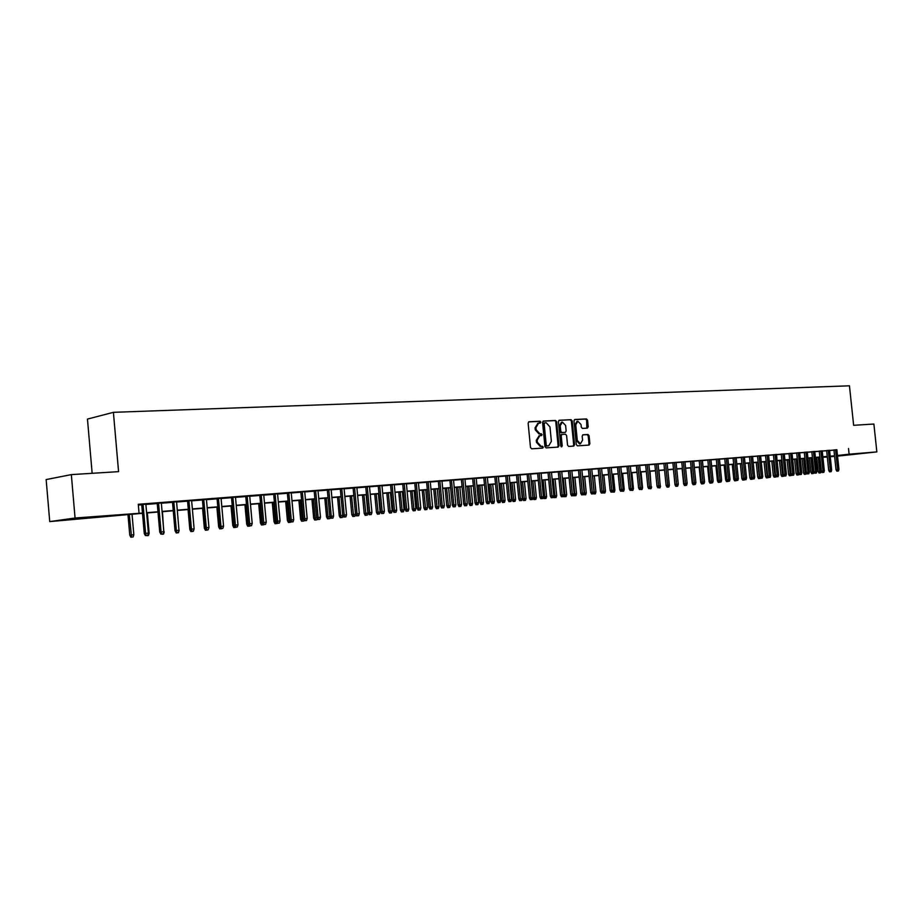 <?xml version="1.0" encoding="UTF-8"?>
<svg xmlns="http://www.w3.org/2000/svg" width="923" height="923" viewBox="0 0 923 923"><rect width="100%" height="100%" fill="white"/><g stroke="black" fill="none" stroke-linecap="round" stroke-linejoin="round"><path stroke-width="1.38" d="M540.866 422.134L540.059 421.223L528.96 421.776L528.129 423.172L530.506 447.528L531.683 448.809L542.689 448.105L543.312 447.113L541.086 446.305L537.359 442.209L537.163 440.179L539.817 435.702L541.513 435.598L542.089 434.618L539.863 433.798L536.136 429.68L535.928 427.649L538.559 423.207L540.29 423.103L540.866 422.134M539.667 423.138L539.17 421.373L528.648 421.892M542.066 448.14L542.436 447.24L541.616 446.351L540.209 446.432L541.086 446.305M540.866 435.633L540.393 433.856L538.974 433.937L539.863 433.798M844.245 455.293L859.936 453.608L844.245 455.293M78.178 518.818L96.742 516.765L78.178 518.818M587.351 428.145L588.205 426.784L587.547 420.184L586.44 418.927L574.752 419.504L573.968 420.865L576.31 444.598L577.429 445.844L589.093 445.094L589.878 443.721L589.093 435.748L587.986 434.491L582.967 434.791L582.182 436.152L582.575 440.121L580.452 443.79L577.302 440.456L575.756 424.845L577.856 421.211L581.04 424.568L581.294 427.153L582.401 428.422L587.351 428.145M142.488 513.315L49.738 521.599L46.15 479.568L71.336 474.618L118.571 471.641L113.402 412.327L849.448 385.814L853.637 425.307L873.885 424.038L876.85 451.901L837.542 456.124M71.336 474.618L75.063 518.011L142.465 513.05M836.873 449.859L138.277 504.293L139.015 512.738M848.502 448.509L849.114 454.185L876.85 451.901M556.638 421.742L555.496 420.461L543.393 421.061L542.574 422.446L544.951 446.605L546.104 447.874L558.127 447.101L559.003 445.705L556.638 421.742L554.619 420.6L543.093 421.176M559.292 420.265L571.106 419.688L572.225 420.957L574.579 444.701L573.771 446.086L568.683 446.42L567.553 445.151L566.595 435.483L565.464 434.214L562.026 434.41L561.219 435.794L562.222 445.901L561.646 446.87L560.803 445.994L558.415 421.649L559.119 420.3M145.857 504.189L141.715 504.512M161.329 502.966L157.21 503.3M176.581 501.766L172.486 502.089M191.615 500.589L187.554 500.901M206.44 499.412L202.402 499.735M221.059 498.27L217.055 498.582M235.48 497.128L231.5 497.439M249.706 496.009L245.749 496.32M263.747 494.901L259.801 495.213M277.581 493.817L273.67 494.117M291.241 492.732L287.353 493.044M304.717 491.671L300.852 491.982M318.02 490.632L314.166 490.932M331.149 489.594L327.319 489.894M344.094 488.567L340.299 488.867M356.889 487.563L353.105 487.863M369.512 486.571L365.75 486.871M381.972 485.59L378.234 485.879M394.271 484.621L390.556 484.91M406.42 483.664L402.716 483.952M418.407 482.717L414.739 483.006M430.256 481.783L426.599 482.071M441.955 480.86L438.321 481.148M453.516 479.948L449.893 480.237M464.927 479.049L461.338 479.337M476.199 478.16L472.634 478.449M487.344 477.283L483.79 477.572M498.351 476.418L494.809 476.695M509.219 475.564L505.712 475.841M519.972 474.722L516.476 474.987M530.587 473.88L527.114 474.157M541.086 473.049L537.624 473.326M551.458 472.241L548.008 472.507M561.703 471.434L558.277 471.699M571.845 470.626L568.43 470.903M581.859 469.842L578.467 470.107M591.758 469.057L588.389 469.322M601.554 468.284L598.196 468.549M611.234 467.523L607.899 467.788M620.81 466.773L617.487 467.038M630.271 466.023L626.971 466.288M636.339 465.457L638.601 487.932L641.877 487.609L639.627 465.192L641.889 465.019L636.351 465.55M648.892 464.557L645.627 464.823M658.053 463.842L654.799 464.096M667.11 463.127L663.868 463.381M676.074 462.411L672.844 462.677M684.935 461.719L681.728 461.973M693.704 461.027L690.508 461.281M702.368 460.346L699.196 460.6M710.952 459.666L707.791 459.919M719.444 458.996L716.306 459.25M727.855 458.327L724.717 458.581M736.162 457.681L733.047 457.935M744.4 457.023L741.296 457.277M752.533 456.389L749.453 456.643M760.598 455.754L757.529 455.997M768.571 455.12L765.525 455.374M776.474 454.497L773.428 454.751M784.285 453.885L781.262 454.128M792.026 453.274L789.015 453.516M799.687 452.662L796.687 452.916M807.267 452.074L804.279 452.316M814.778 451.474L811.802 451.728M822.208 450.886L819.255 451.139M829.581 450.309L826.627 450.562M138.346 505.043L141.738 504.777M145.88 504.443L157.233 503.554M161.352 503.231L172.509 502.343M176.605 502.02L187.577 501.154M191.638 500.831L202.425 499.989M206.464 499.666L217.078 498.824M221.082 498.512L231.523 497.693M235.503 497.37L245.772 496.562M249.729 496.251L259.825 495.455M263.759 495.143L273.693 494.359M277.604 494.047L287.376 493.286M291.264 492.974L300.875 492.213M304.74 491.913L314.189 491.163M318.043 490.863L327.342 490.125M331.161 489.825L340.31 489.109M344.117 488.809L353.128 488.094M356.901 487.794L365.762 487.102M369.523 486.802L378.245 486.109M381.984 485.821L390.579 485.14M394.294 484.852L402.74 484.183M406.443 483.883L414.762 483.237M418.431 482.937L426.622 482.291M430.28 482.002L438.344 481.368M441.979 481.079L449.916 480.456M453.539 480.168L461.35 479.556M464.95 479.268L472.645 478.668M476.222 478.379L483.814 477.779M487.367 477.503L494.832 476.914M498.374 476.637L505.723 476.049M509.242 475.772L516.488 475.207M519.995 474.93L527.125 474.364M530.61 474.087L537.636 473.534M541.109 473.268L548.031 472.714M551.481 472.449L558.3 471.907M561.726 471.63L568.453 471.099M571.856 470.834L578.49 470.315M581.882 470.049L588.413 469.53M591.781 469.265L598.219 468.757M601.577 468.492L607.922 467.996M611.257 467.73L617.51 467.234M620.833 466.969L626.994 466.484M630.294 466.23L636.374 465.746M639.662 465.492L645.639 465.019M648.915 464.754L654.822 464.292M658.076 464.038L663.891 463.577M667.133 463.323L672.867 462.861M676.086 462.608L681.739 462.169M684.947 461.915L690.531 461.477M693.715 461.223L699.219 460.785M702.391 460.542L707.814 460.104M710.975 459.862L716.317 459.435M719.467 459.192L724.74 458.777M727.866 458.523L733.07 458.12M736.185 457.866L741.319 457.462M744.411 457.22L749.476 456.827M752.557 456.573L757.541 456.181M760.621 455.939L765.536 455.558M768.594 455.316L773.451 454.935M776.497 454.693L781.285 454.312M784.308 454.07L789.027 453.701M792.049 453.458L796.711 453.101M799.71 452.858L804.302 452.501M807.29 452.258L811.825 451.901M814.801 451.67L819.278 451.312M822.231 451.082L826.65 450.736M829.592 450.505L833.954 450.159M836.861 449.732L833.93 449.986M113.402 412.327L87.466 419.088L92.15 473.303M49.738 521.599L75.063 518.011M834.611 456.366L830.25 456.723M827.308 456.966L822.889 457.335M816.763 457.843L816.174 457.9L816.763 457.831M827.262 456.585L822.855 456.954M819.889 457.197L815.413 457.566M812.448 457.808L807.913 458.189M804.925 458.431L800.333 458.812M797.334 459.066L792.672 459.446M789.661 459.7L784.931 460.092M781.908 460.346L777.12 460.739M774.074 460.992L769.228 461.396M766.171 461.65L761.256 462.054M758.175 462.308L753.191 462.723M750.111 462.977L745.046 463.392M741.954 463.658L736.819 464.073M733.704 464.338L728.512 464.765M725.386 465.03L720.113 465.457M716.963 465.723L711.621 466.161M708.46 466.427L703.038 466.876M699.865 467.142L694.373 467.592M691.177 467.857L685.604 468.319M682.397 468.584L676.744 469.057M673.525 469.322L667.79 469.795M664.548 470.061L658.734 470.545M655.48 470.822L649.573 471.307M646.308 471.572L640.32 472.068M637.032 472.345L630.963 472.853M627.652 473.118L621.491 473.637M618.179 473.903L611.926 474.422M608.592 474.699L602.246 475.23M598.889 475.507L592.451 476.037M589.082 476.314L582.551 476.856M579.159 477.145L572.537 477.687M569.133 477.976L562.407 478.529M558.98 478.818L552.162 479.383M548.712 479.66L541.789 480.237M538.328 480.525L531.29 481.102M527.818 481.391L520.676 481.991M517.18 482.279L509.934 482.879M506.415 483.167L499.066 483.779M495.524 484.067L488.059 484.69M484.506 484.979L476.926 485.613M473.349 485.902L465.642 486.548M462.054 486.848L454.231 487.494M450.62 487.794L442.682 488.452M439.048 488.752L430.983 489.421M427.326 489.721L419.146 490.401M415.465 490.701L407.147 491.394M403.455 491.694L394.998 492.397M391.283 492.709L382.699 493.413M378.961 493.724L370.238 494.451M366.489 494.763L357.628 495.489M353.844 495.813L344.844 496.551M341.037 496.874L331.888 497.624M328.057 497.947L318.77 498.72M314.916 499.031L305.467 499.816M301.602 500.139L291.991 500.935M288.103 501.258L278.342 502.066M274.419 502.389L264.497 503.208M260.551 503.543L250.468 504.373M246.499 504.696L236.242 505.55M232.261 505.885L221.82 506.75M217.816 507.073L207.202 507.962M203.164 508.296L192.376 509.184M188.315 509.519L177.343 510.431M173.259 510.765L162.102 511.7M157.983 512.034L146.63 512.98M822.866 457.139L827.273 456.643M837.473 455.501L849.114 454.185M146.607 512.703L157.96 511.769M162.079 511.423L173.236 510.5M177.32 510.165L188.292 509.254M192.353 508.919L203.141 508.031M207.179 507.696L217.793 506.819M221.797 506.485L232.238 505.619M236.219 505.296L246.476 504.443M250.445 504.12L260.528 503.277M264.474 502.954L274.396 502.135M278.319 501.812L288.08 501.004M291.968 500.681L301.579 499.885M305.444 499.562L314.893 498.789M318.747 498.466L328.034 497.693M331.865 497.382L341.014 496.62M344.821 496.309L353.821 495.57M357.605 495.247L366.466 494.52M370.215 494.209L378.938 493.482M382.676 493.182L391.26 492.467M394.975 492.155L403.432 491.463M407.124 491.151L415.442 490.471M419.123 490.159L427.303 489.49M430.96 489.178L439.025 488.521M442.659 488.221L450.597 487.563M454.208 487.263L462.031 486.617M465.63 486.317L473.326 485.683M476.903 485.383L484.483 484.76M488.036 484.46L495.501 483.848M499.043 483.548L506.392 482.948M509.911 482.648L517.157 482.048M520.653 481.76L527.794 481.171M531.267 480.883L538.305 480.306M541.766 480.018L548.689 479.441M552.139 479.164L558.957 478.599M562.384 478.31L569.11 477.756M572.514 477.468L579.148 476.926M582.528 476.649L589.059 476.106M592.439 475.83L598.865 475.287M602.223 475.01L608.569 474.491M611.903 474.214L618.156 473.695M621.479 473.418L627.64 472.911M630.94 472.645L637.008 472.138M640.297 471.861L646.285 471.376M649.55 471.099L655.457 470.615M658.71 470.338L664.525 469.865M667.767 469.588L673.502 469.115M676.721 468.849L682.374 468.388M685.581 468.123L691.154 467.661M694.35 467.396L699.842 466.934M703.026 466.68L708.437 466.23M711.598 465.965L716.94 465.527M720.09 465.261L725.363 464.834M728.489 464.569L733.693 464.142M736.808 463.877L741.93 463.461M745.034 463.196L750.087 462.781M753.168 462.527L758.164 462.111M761.233 461.858L766.148 461.454M769.205 461.2L774.062 460.796M777.097 460.554L781.885 460.15M784.919 459.908L789.638 459.516M792.649 459.262L797.31 458.881M800.31 458.627L804.902 458.246M807.89 458.004L812.425 457.623M815.401 457.381L819.878 457.012M822.831 456.77L827.25 456.4M830.192 456.158L834.542 455.8M630.328 466.023L632.52 488.475L630.824 488.625L628.575 466.069M648.904 464.557L651.13 486.756L649.469 486.906L647.231 464.592M537.936 423.322L535.052 427.799L535.928 427.649M538.974 433.937L535.248 429.818L535.052 427.799M539.159 435.818L536.275 440.317L537.163 440.179M540.209 446.432L536.482 442.336L536.275 440.317M557.55 447.136L558.115 445.832L555.761 421.88M544.789 422.872L544.155 423.853L546.243 445.036L547.051 445.924L548.735 445.809L551.377 441.344L549.958 426.911L546.266 422.803L544.789 422.872M544.662 422.896L543.278 423.992L544.155 423.853M548.043 445.901L546.162 446.051L545.355 445.163L543.278 423.992M558.911 420.392L571.106 419.688M573.137 446.132L573.691 444.828L571.349 421.096L570.218 419.827M561.957 434.433L560.342 435.933L561.334 446.028L562.222 445.901M561.172 446.72L561.334 446.028M565.603 425.445L562.372 422.065L560.238 425.734L560.78 431.272L561.922 432.552L565.349 432.345L566.157 430.972L565.603 425.445M562.372 422.065L561.484 422.203L559.35 425.872L560.238 425.734M564.541 432.472L561.034 432.679L559.892 431.41L559.35 425.872M577.856 421.211L576.967 421.35L574.867 424.984L575.756 424.845M580.452 443.79L579.563 443.917L576.413 440.583L574.867 424.984M588.447 445.14L588.989 443.848L588.193 435.875L587.097 434.629L582.701 434.883M586.809 428.18L586.659 420.323L585.551 419.065L574.464 419.619M130.858 537.186L133.12 536.955L130.858 537.186L129.762 535.144L133.835 534.74L132.035 514.18M131.574 537.105L129.255 514.411M129.762 535.144L127.974 514.526M133.835 534.74L133.12 536.955M141.704 504.396L144.265 533.506L145.592 533.356L143.042 504.293M146.111 535.502L147.668 535.352L146.111 535.502L145.592 533.356L148.395 533.102L145.846 504.062M144.265 533.506L145.373 535.582M147.668 535.352L148.395 533.102M148.303 533.402L149.145 533.321L147.345 512.911M146.907 535.675L148.43 535.536L146.849 535.444M149.145 533.321L148.43 535.536M163.763 531.971L162.448 511.665M162.033 534.267L163.533 534.117L161.975 534.036M164.236 531.925L163.533 534.117M179.004 530.563L176.57 501.651M176.212 532.952L178.427 532.733L176.212 532.952L175.128 530.875M179.12 530.552L178.427 532.733M176.939 532.871L178.381 532.49L176.87 532.64L176.374 530.517L173.836 501.858M190.911 531.579L193.115 531.36L190.911 531.579L189.838 529.594L188.061 509.542M157.198 503.173L159.748 532.075L161.087 531.925L158.548 503.07M161.594 534.059L163.129 533.921L161.594 534.059L161.087 531.925L163.856 531.671L161.317 502.85M159.748 532.075L160.856 534.14M163.129 533.921L163.856 531.671M178.381 532.49L179.097 530.264L175.012 530.667L172.474 501.974M175.012 530.667L176.12 532.721M187.542 500.785L190.069 529.283L191.442 529.133L188.915 500.681M191.926 531.233L193.415 531.094L191.926 531.233L191.442 529.133L194.13 528.879L191.603 500.462M190.069 529.283L191.165 531.313M193.415 531.094L194.13 528.879M202.391 499.62L204.918 527.91L206.302 527.76L203.775 499.505M206.775 529.848L208.24 529.71L206.775 529.848L206.302 527.76L208.956 527.518L206.429 499.297M204.918 527.91L206.002 529.929M208.24 529.71L208.956 527.518M205.414 530.229L207.606 530.01L205.414 530.229L204.352 528.256L202.575 508.342M204.352 528.256L205.056 528.175M217.043 498.466L219.559 526.56L220.955 526.41L218.439 498.351M221.405 528.487L222.858 528.348L221.405 528.487L220.955 526.41L223.562 526.168L221.059 498.143M219.559 526.56L220.632 528.567M222.858 528.348L223.562 526.168M219.72 528.891L221.889 528.671L219.72 528.891L218.659 526.929L216.893 507.154M218.659 526.929L219.697 526.814M220.47 528.81L220.274 527.887M231.488 497.324L233.992 525.233L235.4 525.072L232.896 497.22M235.85 527.137L237.28 527.01L235.85 527.137L235.4 525.072L237.984 524.841L235.48 497.012M233.992 525.233L235.065 527.229M237.28 527.01L237.984 524.841M233.831 527.575L236 527.356L233.831 527.575L232.781 525.625L231.015 505.989M232.781 525.625L234.13 525.475M234.592 527.495L234.177 525.556M245.737 496.205L248.241 523.918L249.648 523.768L247.156 496.089M250.087 525.81L251.506 525.683L250.087 525.81L249.648 523.768L252.198 523.526L249.695 495.893M248.241 523.918L249.302 525.902M251.506 525.683L252.198 523.526M247.756 526.272L249.902 526.064L247.756 526.272L246.718 524.345L248.091 524.183L246.337 504.719M248.529 526.191L248.368 524.16M246.718 524.345L244.953 504.835M259.79 495.097L262.282 522.626L263.713 522.464L261.221 494.982M264.14 524.506L265.536 524.368L264.14 524.506L263.713 522.464L266.228 522.233L263.736 494.786M262.282 522.626L263.343 524.587M265.536 524.368L266.228 522.233M261.497 524.991L263.632 524.783L261.497 524.991L260.459 523.076L261.855 522.914L260.101 503.577M262.27 524.91L262.42 522.868M260.459 523.076L258.705 503.693M273.658 494.001L276.15 521.345L277.581 521.183L275.1 493.897M277.996 523.214L279.381 523.087L277.996 523.214L277.581 521.183L280.061 520.964L277.569 493.701M276.15 521.345L277.2 523.295M279.381 523.087L280.061 520.964M275.054 523.722L277.188 523.514L275.054 523.722L274.027 521.818L275.423 521.668L273.681 502.447M275.839 523.641L275.423 521.668L276.277 521.587M274.027 521.818L272.273 502.562M287.341 492.928L289.822 520.087L291.264 519.926L288.784 492.813M291.668 521.933L293.029 521.807L291.668 521.933L291.264 519.926L293.71 519.707L291.23 492.617M289.822 520.087L290.872 522.026M293.029 521.807L293.71 519.707M288.438 522.476L290.549 522.268L288.438 522.476L287.411 520.584L288.83 520.434L287.076 501.339M289.222 522.395L288.83 520.434L289.949 520.33M287.411 520.584L285.668 501.454M300.84 491.867L303.309 518.841L304.763 518.68L302.294 491.751M305.167 520.676L306.505 520.56L305.167 520.676L304.763 518.68L307.174 518.461L304.705 491.555M303.309 518.841L304.359 520.768M306.505 520.56L307.174 518.461M301.648 521.241L303.748 521.034L301.648 521.241L300.633 519.361L302.052 519.211L300.31 500.243M302.432 521.16L302.052 519.211L303.436 519.084M300.633 519.361L298.89 500.358M304.036 520.168L303.748 521.034M314.155 490.817L316.624 517.618L318.089 517.457L315.631 490.701M318.481 519.441L319.796 519.314L318.481 519.441L318.089 517.457L320.477 517.238L318.008 490.517M316.624 517.618L317.662 519.522M319.796 519.314L320.477 517.238M314.685 520.03L316.774 519.822L314.685 520.03L313.67 518.161L315.101 517.999L313.37 499.158M315.481 519.949L315.101 517.999L316.751 517.849M313.67 518.161L311.939 499.285M317.166 518.611L316.774 519.822M327.307 489.778L329.765 516.407L331.242 516.245L328.784 489.663M331.622 518.218L332.926 518.091L331.622 518.218L331.242 516.245L333.584 516.026L331.138 489.478M329.765 516.407L330.803 518.299M332.926 518.091L333.584 516.026M327.561 518.83L329.638 518.622L327.561 518.83L326.546 516.972L327.988 516.811L326.257 498.097M328.357 518.749L327.988 516.811L329.892 516.638M326.546 516.972L324.815 498.212M330.134 517.076L329.638 518.622M340.287 488.763L342.733 515.207L344.221 515.046L341.764 488.648M344.591 517.007L345.871 516.892L344.591 517.007L344.221 515.046L346.54 514.838L344.083 488.463M342.733 515.207L343.76 517.099M345.871 516.892L346.54 514.838M340.264 517.641L342.329 517.445L340.264 517.641L339.26 515.795L340.702 515.634L338.983 497.036M341.072 517.561L340.702 515.634L342.86 515.438M339.26 515.795L337.53 497.162M342.929 515.565L342.329 517.445M353.094 487.748L355.54 514.03L357.028 513.869L354.582 487.632M357.386 515.819L358.655 515.692L357.386 515.819L357.028 513.869L359.312 513.649L356.878 487.459M355.54 514.03L356.555 515.899M358.655 515.692L359.312 513.649M352.817 516.476L354.87 516.269L352.817 516.476L351.813 514.642L355.505 514.273L353.786 495.813M353.613 516.384L351.548 495.997M351.813 514.642L350.094 496.124M355.505 514.273L354.87 516.269M365.739 486.756L368.173 512.865L369.673 512.703L367.239 486.64M370.019 514.642L371.277 514.515L370.019 514.642L369.673 512.703L371.934 512.496L369.5 486.456M368.173 512.865L369.188 514.722M371.277 514.515L371.934 512.496M365.196 515.322L367.239 515.115L365.196 515.322L364.204 513.488L367.885 513.13L366.166 494.786M366.016 515.23L363.95 494.97M364.204 513.488L362.485 495.097M367.885 513.13L367.239 515.115M378.222 485.775L380.645 511.711L382.157 511.55L379.722 485.66M382.491 513.476L383.737 513.361L382.491 513.476L382.157 511.55L384.383 511.342L381.96 485.475M380.645 511.711L381.661 513.569M383.737 513.361L384.383 511.342M377.438 514.18L379.468 513.973L377.438 514.18L376.446 512.369L380.103 512L378.395 493.77M378.245 514.088L376.203 493.955M376.446 512.369L374.726 494.082M380.103 512L379.468 513.973M390.544 484.806L392.967 510.581L394.479 510.419L392.056 484.679M394.813 512.323L396.036 512.207L394.813 512.323L394.479 510.419L396.682 510.211L394.259 484.506M392.967 510.581L393.971 512.415M396.036 512.207L396.682 510.211M389.518 513.05L391.537 512.853L389.518 513.05L388.525 511.25L392.16 510.892L390.464 492.778M390.337 512.957L388.295 492.951M388.525 511.25L386.818 493.078M392.16 510.892L391.537 512.853M402.705 483.848L405.128 509.461L406.651 509.288L404.228 483.721M406.974 511.192L408.174 511.077L406.974 511.192L406.651 509.288L408.82 509.092L406.408 483.56M405.128 509.461L406.132 511.284M408.174 511.077L408.82 509.092M401.447 511.93L403.455 511.734L401.447 511.93L400.467 510.142L404.078 509.784L402.382 491.786M402.266 511.85L400.247 491.959M400.467 510.142L398.759 492.086M404.078 509.784L403.455 511.734M414.727 482.902L417.138 508.354L418.661 508.181L416.25 482.775M418.973 510.073L420.173 509.969L418.973 510.073L418.661 508.181L420.807 507.985L418.407 482.614M417.138 508.354L418.131 510.165M420.173 509.969L420.807 507.985M413.227 510.834L415.223 510.638L413.227 510.834L412.258 509.058L415.846 508.7L414.162 490.817M414.058 510.742L412.05 490.99M412.258 509.058L410.562 491.105M415.846 508.7L415.223 510.638M426.599 481.968L428.999 507.258L430.522 507.096L428.122 481.841M430.833 508.965L432.01 508.861L430.833 508.965L430.522 507.096L432.645 506.9L430.245 481.679M428.999 507.258L429.991 509.058M432.01 508.861L432.645 506.9M424.868 509.75L426.853 509.554L424.868 509.75L423.899 507.985L427.476 507.627L425.791 489.848M425.699 509.658L423.703 490.021M423.899 507.985L422.215 490.148M427.476 507.627L426.853 509.554M438.31 481.045L440.709 506.173L442.244 506.012L439.856 480.918M442.544 507.881L443.709 507.765L442.544 507.881L442.244 506.012L444.344 505.816L441.944 480.756M440.709 506.173L441.69 507.973M443.709 507.765L444.344 505.816M436.371 508.677L438.344 508.481L436.371 508.677L435.402 506.923L438.967 506.565L437.283 488.89M437.202 508.585L435.218 489.063M435.402 506.923L433.718 489.19M438.967 506.565L438.344 508.481M449.893 480.133L452.282 505.112L453.816 504.939L451.439 480.006M454.116 506.796L455.258 506.692L454.116 506.796L453.816 504.939L455.881 504.754L453.505 479.845M452.282 505.112L453.251 506.889M455.258 506.692L455.881 504.754M447.736 507.615L449.697 507.419L447.736 507.615L446.778 505.873L450.309 505.527L448.636 487.955M448.566 507.523L446.594 488.129M446.778 505.873L445.094 488.244M450.309 505.527L449.697 507.419M461.327 479.233L463.704 504.05L465.25 503.889L462.873 479.106M465.538 505.735L466.669 505.631L465.538 505.735L465.25 503.889L467.292 503.704L464.915 478.945M463.704 504.05L464.673 505.827M466.669 505.631L467.292 503.704M458.962 506.565L460.912 506.381L458.962 506.565L458.004 504.835L461.523 504.489L459.85 487.021M459.792 506.485L457.843 487.194M458.004 504.835L456.331 487.321M461.523 504.489L460.912 506.381M470.049 505.539L471.999 505.343L470.049 505.539L469.103 503.808L472.599 503.462L470.926 486.109M470.892 505.446L468.942 486.271M469.103 503.808L467.43 486.398M472.599 503.462L471.999 505.343M481.01 504.512L482.948 504.316L481.01 504.512L480.064 502.793L483.548 502.458L481.887 485.198M481.852 504.42L479.925 485.36M480.064 502.793L478.402 485.486M483.548 502.458L482.948 504.316M472.622 478.345L474.987 503.012L476.545 502.85L474.18 478.218M476.822 504.685L477.941 504.581L476.822 504.685L476.545 502.85L478.564 502.666L476.199 478.056M474.987 503.012L475.956 504.777M477.941 504.581L478.564 502.666M483.779 477.468L486.144 501.985L487.702 501.824L485.336 477.341M487.979 503.646L489.086 503.543L487.979 503.646L487.702 501.824L489.698 501.639L487.332 477.179M486.144 501.985L487.113 503.739M489.086 503.543L489.698 501.639M494.797 476.591L497.162 500.97L498.72 500.808L496.366 476.476M498.985 502.62L500.081 502.516L498.985 502.62L498.72 500.808L500.693 500.624L498.339 476.314M497.162 500.97L498.12 502.712M500.081 502.516L500.693 500.624M491.844 503.496L493.77 503.312L491.844 503.496L490.898 501.8L494.359 501.454L492.709 484.298M492.686 503.416L490.771 484.46M490.898 501.8L489.236 484.587M494.359 501.454L493.77 503.312M505.7 475.737L508.042 499.966L509.611 499.805L507.269 475.61M509.877 501.604L510.95 501.501L509.877 501.604L509.611 499.805L511.561 499.62L509.219 475.46M508.042 499.966L509 501.697M510.95 501.501L511.561 499.62M502.55 502.504L504.466 502.308L502.55 502.504L501.616 500.808L505.054 500.474L503.404 483.421M503.393 502.412L501.489 483.571M501.616 500.808L499.954 483.698M505.054 500.474L504.466 502.308M516.465 474.895L518.807 498.974L520.376 498.812L518.034 474.768M520.63 500.601L521.691 500.508L520.63 500.601L520.376 498.812L522.303 498.628L519.961 474.618M518.807 498.974L519.753 500.693M521.691 500.508L522.303 498.628M513.13 501.512L515.034 501.327L513.13 501.512L512.196 499.828L515.622 499.493L513.973 482.544M513.984 501.42L512.08 482.694M512.196 499.828L510.546 482.821M515.622 499.493L515.034 501.327M527.102 474.053L529.433 497.993L531.013 497.832L528.671 473.926M531.256 499.608L532.317 499.516L531.256 499.608L531.013 497.832L532.906 497.659L530.575 473.776M529.433 497.993L530.379 499.701M532.317 499.516L532.906 497.659M523.583 500.543L525.475 500.347L523.583 500.543L522.66 498.87L526.064 498.524L524.426 481.679M524.437 500.451L522.556 481.829M522.66 498.87L521.01 481.956M526.064 498.524L525.475 500.347M537.613 473.222L539.943 497.024L541.524 496.862L539.194 473.095M541.755 498.628L542.805 498.535L541.755 498.628L541.524 496.862L543.393 496.689L541.074 472.957M539.943 497.024L540.878 498.72M542.805 498.535L543.393 496.689M533.921 499.574L535.802 499.389L533.921 499.574L532.998 497.912L536.39 497.578L534.752 480.825M534.775 499.481L532.906 480.975M532.998 497.912L531.36 481.102M536.39 497.578L535.802 499.389M547.997 472.403L550.327 496.066L551.908 495.905L549.589 472.288M552.139 497.67L553.165 497.566L552.139 497.67L551.908 495.905L553.765 495.732L551.446 472.138M550.327 496.066L551.262 497.762M553.165 497.566L553.765 495.732M543.312 496.955L546.601 496.632L544.962 479.972M544.997 498.535L546.012 498.432L544.997 498.535L543.139 480.122M546.601 496.632L546.012 498.432M544.143 498.616L543.278 497.059M558.277 471.595L560.584 495.12L562.176 494.959L559.857 471.468M562.395 496.712L563.422 496.62L562.395 496.712L562.176 494.959L564.011 494.786L561.703 471.33M560.584 495.12L561.519 496.805M563.422 496.62L564.011 494.786M553.673 495.997L556.684 495.697L555.058 479.141M555.104 497.589L556.108 497.497L555.104 497.589L553.246 479.291M556.684 495.697L556.108 497.497M554.25 497.682L553.546 496.412M568.418 470.799L570.726 494.186L572.318 494.024L570.022 470.672M572.537 495.766L573.552 495.674L572.537 495.766L572.318 494.024L574.129 493.851L571.833 470.534M570.726 494.186L571.66 495.859M573.552 495.674L574.129 493.851M563.918 495.051L566.664 494.786L565.038 478.31M565.095 496.655L566.087 496.562L565.095 496.655L563.249 478.46M566.664 494.786L566.087 496.562M564.23 496.747L563.688 495.766M578.456 470.015L580.763 493.263L582.355 493.101L580.059 469.888M582.563 494.832L583.567 494.74L582.563 494.832L582.355 493.101L584.144 492.928L581.848 469.738M580.763 493.263L581.686 494.924M583.567 494.74L584.144 492.928M574.048 494.105L576.529 493.874L574.914 477.491M574.971 495.732L575.952 495.639L574.971 495.732L573.137 477.641M576.529 493.874L575.952 495.639M574.106 495.824L573.725 495.132M588.378 469.23L590.674 492.351L592.266 492.178L589.982 469.103M592.474 493.909L593.466 493.817L592.474 493.909L592.266 492.178L594.043 492.017L591.758 468.965M590.674 492.351L591.597 494.001M593.466 493.817L594.043 492.017M584.063 493.182L586.278 492.974L584.663 476.683M584.744 494.82L585.713 494.728L584.744 494.82L582.921 476.833M586.278 492.974L585.713 494.728M598.185 468.457L600.469 491.451L602.073 491.278L599.788 468.33M602.281 492.997L603.25 492.905L602.281 492.997L602.073 491.278L603.827 491.117L601.542 468.192M600.469 491.451L601.392 493.09M603.25 492.905L603.827 491.117M593.962 492.259L595.923 492.074L594.32 475.887M594.4 493.92L595.358 493.828L594.4 493.92L592.589 476.026M595.923 492.074L595.358 493.828M607.888 467.696L610.161 490.551L611.764 490.39L609.492 467.569M611.961 492.086L612.93 492.005L611.961 492.086L611.764 490.39L613.495 490.228L611.222 467.43M610.161 490.551L611.072 492.178M612.93 492.005L613.495 490.228M603.954 493.032L604.9 492.94L603.954 493.032L603.757 491.359L605.465 491.198L603.861 475.091M605.465 491.198L604.9 492.94M617.475 466.934L619.748 489.675L621.352 489.502L619.079 466.807M621.548 491.198L622.494 491.105L621.548 491.198L621.352 489.502L623.071 489.34L620.798 466.68M619.748 489.675L620.66 491.29M622.494 491.105L623.071 489.34M613.426 490.459L614.903 490.332L613.299 474.307M613.403 492.144L614.337 492.063L613.403 492.144L613.264 490.967M614.903 490.332L614.337 492.063M631.02 490.321L631.955 490.228L631.02 490.321L630.824 488.625L629.221 488.798L626.959 466.196M629.221 488.798L630.132 490.413M631.99 490.413L632.901 490.332L631.99 490.413L632.52 488.475M622.99 489.582L624.225 489.467L622.633 473.534M622.748 491.278L623.671 491.186L622.667 490.586M624.225 489.467L623.671 491.186M640.389 489.444L641.312 489.352L640.389 489.444L637.955 465.33M638.601 487.932L639.489 489.536M641.312 489.352L641.877 487.609M632.451 488.705L633.455 488.613L631.863 472.772M633.455 488.613L632.901 490.332M649.654 488.579L650.577 488.498L649.654 488.579L649.469 486.906L647.865 487.079L645.615 464.719M647.865 487.079L648.754 488.671M650.577 488.498L651.13 486.756M641.808 487.84L642.581 487.771L641 472.022M641.127 489.559L642.039 489.478L641.104 489.375M642.581 487.771L642.039 489.478M654.788 464.004L657.026 486.236L658.641 486.063L656.403 463.877M658.814 487.725L659.726 487.644L658.814 487.725L658.641 486.063L660.28 485.913L658.041 463.75M657.026 486.236L657.914 487.817M659.726 487.644L660.28 485.913M651.061 486.986L650.034 471.272M650.173 488.717L651.073 488.636L650.15 488.532M651.615 486.94L651.073 488.636M663.856 463.288L666.094 485.394L667.71 485.233L665.483 463.161M667.883 486.883L666.983 486.975L668.783 486.802L667.883 486.883L667.71 485.233L669.337 485.083L667.098 463.034M666.094 485.394L667.098 487.148L667.975 487.067L667.098 487.148M668.783 486.802L669.337 485.083M660.21 486.144L658.976 470.522M659.114 487.886L660.003 487.806L659.103 487.702M660.545 486.109L660.003 487.806M672.832 462.585L675.059 484.575L676.674 484.402L674.459 462.458M676.847 486.04L675.948 486.133L677.736 485.959L676.847 486.04L676.674 484.402L678.278 484.252L676.063 462.331M675.059 484.575L675.948 486.133M677.736 485.959L678.278 484.252M669.256 485.313L667.825 469.795M667.975 487.067L668.852 486.975L667.952 486.883M669.394 485.302L668.852 486.975M681.716 461.881L683.931 483.756L685.547 483.583L683.332 461.754M685.708 485.221L684.808 485.313L686.597 485.14L685.708 485.221L685.547 483.583L687.139 483.433L684.924 461.627M683.931 483.756L684.808 485.313M686.597 485.14L687.139 483.433M675.855 486.329L676.721 486.248L675.855 486.329L674.99 484.806L673.421 469.334M676.721 486.248L677.597 486.156L676.709 486.063M690.496 461.188L692.712 482.948L694.327 482.775L692.123 461.062M694.488 484.402L693.588 484.494L695.354 484.321L694.488 484.402L694.327 482.775L695.896 482.625L693.692 460.935M692.712 482.948L693.588 484.494M695.354 484.321L695.896 482.625M684.52 485.521L685.374 485.44L684.52 485.521L683.655 483.998L682.097 468.607M685.374 485.44L686.25 485.348L685.374 485.256M699.184 460.508L701.399 482.141L703.014 481.979L700.811 460.381M703.164 483.594L702.265 483.687L704.03 483.514L703.164 483.594L703.014 481.979L704.572 481.829L702.368 460.254M701.399 482.141L702.265 483.687M704.03 483.514L704.572 481.829M693.092 484.725L694.823 484.552L693.092 484.725L692.238 483.214L690.681 467.903M692.238 483.214L692.827 483.144M707.791 459.839L709.983 481.356L711.61 481.183L709.406 459.7M711.691 482.983L709.972 483.144L712.602 482.717L711.748 482.787L711.61 481.183L713.144 481.045L710.952 459.585M709.983 481.356L710.848 482.891M712.602 482.717L713.144 481.045M701.572 483.929L703.303 483.767L701.572 483.929L700.73 482.429L699.173 467.2M700.73 482.429L701.503 482.337M716.294 459.169L718.486 480.571L720.102 480.398L717.921 459.031M720.252 482.002L719.352 482.094L721.094 481.921L720.252 482.002L720.102 480.398L721.624 480.26L719.444 458.916M718.486 480.571L719.352 482.094M721.094 481.921L721.624 480.26M709.972 483.144L709.129 481.644L707.583 466.496M709.129 481.644L710.099 481.552M724.717 458.5L726.897 479.787L728.524 479.625L726.332 458.373M728.651 481.218L727.751 481.31L729.493 481.137L728.651 481.218L728.524 479.625L730.024 479.487L727.843 458.246M726.897 479.787L727.751 481.31M729.493 481.137L730.024 479.487M718.279 482.371L719.986 482.21L718.279 482.371L717.436 480.883L715.902 465.815M717.436 480.883L718.59 480.756M719.167 482.279L719.109 481.668M733.047 457.843L735.216 479.025L736.842 478.852L734.662 457.716M736.981 480.445L736.069 480.537L737.8 480.364L736.981 480.445L736.842 478.852L738.331 478.714L736.162 457.6M735.216 479.025L736.069 480.537M737.8 480.364L738.331 478.714M726.505 481.61L728.201 481.437L726.505 481.61L725.674 480.122L724.128 465.134M725.674 480.122L727.001 479.983M727.382 481.518L727.301 480.502M741.284 457.197L743.453 478.264L745.08 478.091L742.911 457.058M745.207 479.672L744.307 479.764L746.026 479.602L745.207 479.672L745.08 478.091L746.557 477.964L744.388 456.943M743.453 478.264L744.307 479.764M746.026 479.602L746.557 477.964M734.65 480.848L736.335 480.675L734.65 480.848L733.808 479.372L732.274 464.454M733.808 479.372L735.331 479.21M735.527 480.756L735.412 479.36M749.441 456.562L751.61 477.514L753.237 477.341L751.068 456.424M753.353 478.91L752.453 479.002L754.172 478.841L753.353 478.91L753.237 477.341L754.691 477.214L752.533 456.308M751.61 477.514L752.453 479.002M754.172 478.841L754.691 477.214M742.703 480.098L744.388 479.925L742.703 480.098L741.873 478.622L743.465 478.46L741.93 463.658M743.58 480.006L743.557 478.449M741.873 478.622L740.35 463.784M757.518 455.927L759.675 476.776L761.302 476.603L759.144 455.789M761.417 478.16L760.517 478.252L762.225 478.091L761.417 478.16L761.302 476.603L762.744 476.464L760.587 455.674M759.675 476.776L760.517 478.252M762.225 478.091L762.744 476.464M750.687 479.349L752.36 479.187L750.687 479.349L749.857 477.883L751.437 477.722L749.914 462.988M751.564 479.256L751.714 477.699M749.857 477.883L748.334 463.127M765.513 455.293L767.659 476.037L769.286 475.864L767.14 455.154M769.401 477.422L768.501 477.514L770.197 477.341L769.401 477.422L769.286 475.864L770.717 475.737L768.571 455.039M767.659 476.037L768.501 477.514M770.197 477.341L770.717 475.737M758.579 478.61L760.24 478.449L758.579 478.61L757.76 477.156L759.341 476.995L757.829 462.342M759.456 478.518L759.779 476.949M757.76 477.156L756.237 462.469M773.428 454.67L775.562 475.31L777.189 475.137L775.043 454.531M777.304 476.683L776.405 476.776L778.089 476.614L777.304 476.683L777.189 475.137L778.608 475.01L776.462 454.416M775.562 475.31L776.405 476.776M778.089 476.614L778.608 475.01M766.402 477.883L768.051 477.722L766.402 477.883L765.571 476.441L767.163 476.268L765.652 461.685M767.278 477.791L767.763 476.222M765.571 476.441L764.059 461.823M768.259 477.087L768.051 477.722M781.25 454.058L783.385 474.584L785.011 474.41L782.877 453.92M785.127 475.956L784.227 476.049L785.9 475.887L785.127 475.956L785.011 474.41L786.419 474.284L784.285 453.804M783.385 474.584L784.227 476.049M785.9 475.887L786.419 474.284M774.132 477.156L775.782 476.995L774.132 477.156L773.324 475.726L774.905 475.553L773.393 461.05M775.02 477.076L774.905 475.553L775.666 475.483M773.324 475.726L771.813 461.177M776.058 476.164L775.782 476.995M789.003 453.447L791.138 473.868L792.765 473.707L790.63 453.308M792.869 475.23L791.969 475.322L793.63 475.16L792.869 475.23L792.765 473.707L794.149 473.568L792.015 453.193M791.138 473.868L791.969 475.322M793.63 475.16L794.149 473.568M781.804 476.441L783.442 476.28L781.804 476.441L780.985 475.01L782.577 474.849L781.066 460.415M782.681 476.36L782.577 474.849L783.489 474.768M780.985 475.01L779.485 460.542M783.777 475.253L783.442 476.28M796.676 452.847L798.799 473.164L800.426 472.991L798.303 452.697M800.529 474.514L799.63 474.607L801.291 474.445L800.529 474.514L800.426 472.991L801.799 472.864L799.676 452.593M798.799 473.164L799.63 474.607M801.291 474.445L801.799 472.864M789.384 475.737L791.023 475.576L789.384 475.737L788.577 474.318L790.157 474.145L788.669 459.781M790.273 475.645L790.157 474.145L791.242 474.053M788.577 474.318L787.077 459.919M791.415 474.364L791.023 475.576M804.279 452.247L806.39 472.461L808.017 472.299L805.906 452.108M808.121 473.811L807.21 473.903L808.871 473.741L808.121 473.811L808.017 472.299L809.379 472.172L807.267 451.993M806.39 472.461L807.21 473.903M808.871 473.741L809.379 472.172M796.895 475.033L798.533 474.872L796.895 475.033L796.088 473.614L797.68 473.453L796.191 459.158M797.784 474.941L797.68 473.453L798.903 473.337M796.088 473.614L794.599 459.296M798.983 473.476L798.533 474.872M811.802 451.659L813.913 471.768L815.528 471.607L813.428 451.509M815.632 473.107L814.732 473.199L816.382 473.038L815.632 473.107L815.528 471.607L816.878 471.48L814.767 451.405M813.913 471.768L814.732 473.199M816.382 473.038L816.878 471.48M804.337 474.341L805.964 474.18L804.337 474.341L803.541 472.934L806.448 472.553M805.225 474.249L803.633 458.546M803.541 472.934L802.041 458.673M806.46 472.645L805.964 474.18M819.243 451.07L821.355 471.088L822.97 470.915L820.87 450.92M823.062 472.414L822.162 472.507L823.812 472.345L823.062 472.414L822.97 470.915L824.308 470.788L822.208 450.816M821.355 471.088L822.162 472.507M823.812 472.345L824.308 470.788M811.709 473.661L813.325 473.499L811.709 473.661L810.902 472.253L813.809 471.965L812.332 457.82M812.586 473.568L811.005 457.935M810.902 472.253L809.425 458.062M813.809 471.965L813.325 473.499M826.627 450.493L828.716 470.407L830.342 470.234L828.254 450.343M830.435 471.734L829.535 471.826L831.162 471.665L830.435 471.734L830.342 470.234L831.658 470.119L829.569 450.239M828.716 470.407L829.535 471.826M831.162 471.665L831.658 470.119M819.001 472.98L820.605 472.818L819.001 472.98L818.205 471.572L821.101 471.295L819.624 457.22M819.878 472.888L818.309 457.323M818.205 471.572L816.728 457.462M821.101 471.295L820.605 472.818M833.93 449.916L836.019 469.738L837.634 469.565L835.546 449.766M837.726 471.053L836.826 471.145L838.453 470.984L837.726 471.053L837.634 469.565L838.949 469.449L836.861 449.663M836.019 469.738L836.826 471.145M838.453 470.984L838.949 469.449M539.17 421.373L540.059 421.223M541.616 446.351L542.505 446.213M540.393 433.856L541.282 433.718M535.248 429.818L536.136 429.68M536.482 442.336L537.359 442.209M558.115 445.832L559.003 445.705M554.619 420.6L555.496 420.461M545.355 445.163L546.243 445.036M546.162 446.051L547.051 445.924M547.651 445.959L548.527 445.832M571.349 421.096L572.225 420.957M573.691 444.828L574.579 444.701M560.342 435.933L561.219 435.794M559.892 431.41L560.78 431.272M561.034 432.679L561.922 432.552M564.391 432.495L565.28 432.356M576.413 440.583L577.302 440.456M587.097 434.629L587.986 434.491M588.193 435.875L589.093 435.748M588.989 443.848L589.878 443.721M585.551 419.065L586.44 418.927M586.659 420.323L587.547 420.184M587.305 426.922L588.205 426.784M537.682 423.345L538.559 423.207M538.94 435.841L539.817 435.702M543.843 423.022L544.732 422.884M547.847 445.936L548.735 445.809M561.149 434.548L562.026 434.41M564.461 432.483L565.349 432.345"/></g></svg>
